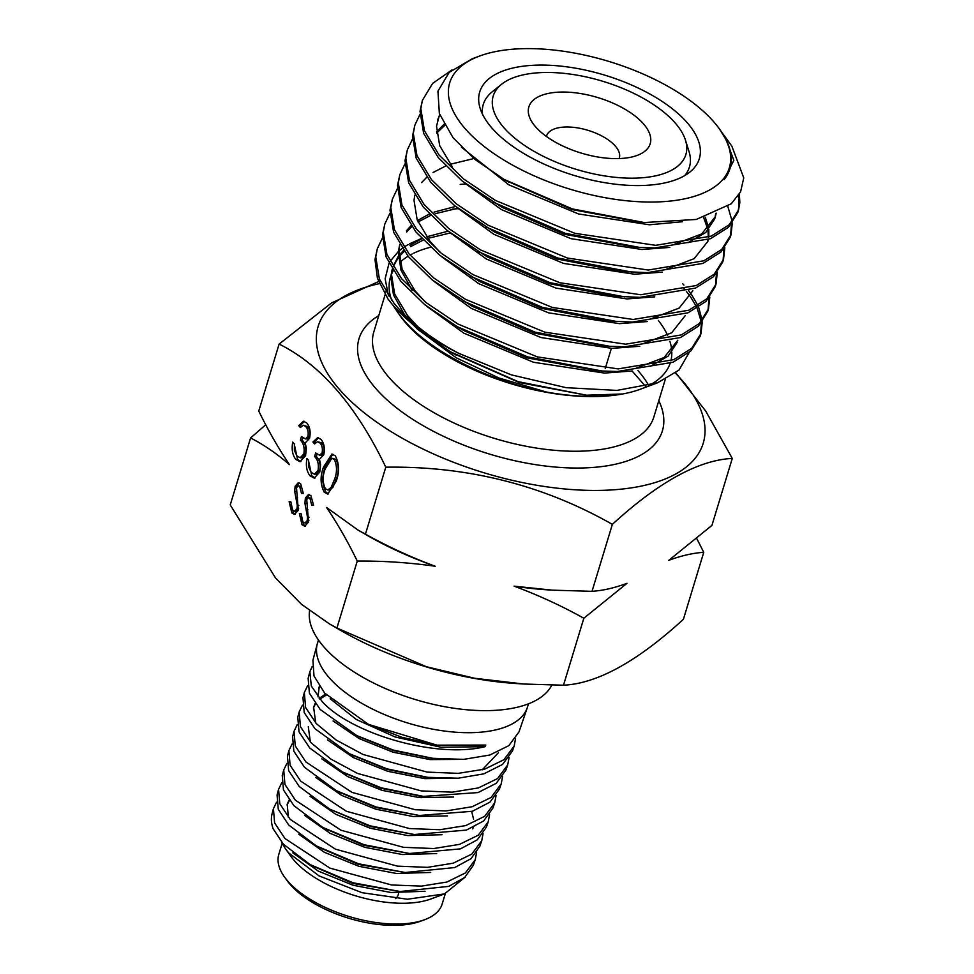 <?xml version="1.0" encoding="UTF-8"?>
<svg xmlns="http://www.w3.org/2000/svg" width="974" height="974" viewBox="0 0 974 974"><rect width="100%" height="100%" fill="white"/><g stroke="black" fill="none" stroke-linecap="round" stroke-linejoin="round"><path stroke-width="1.46" d="M523.854 684.028L515.989 683.517A201.216 91.933 -163.1 0 1 340.109 630.081L329.322 623.823L336.919 628.023L426.32 666.703L474.594 678.257L523.854 684.028L563.496 685.209C597.196 683.59 637.166 661.614 683.407 619.294L703.752 552.319C692.782 553.062 681.118 555.74 668.761 560.354L711.921 525.412L732.278 458.437C698.565 460.057 658.607 482.033 612.366 524.365C543.2 485.052 467.666 465.986 385.789 467.179C356.289 405.732 320.726 364.69 279.112 344.078L258.767 411.052C268.252 430.52 278.479 448.381 289.448 464.622C276.774 453.628 263.832 444.741 250.586 437.959L230.241 504.922L275.496 577.923L301.55 604.367L329.322 623.823M289.144 501.72L290.824 501.756L292.663 510.108L294.708 511.204L296.985 508.769L297.289 505.433L294.684 491.383L295.134 486.221L298.312 482.666L300.735 483.968L303.255 493.197L301.538 493.514L299.724 486.635L298.239 485.783L296.498 487.633L298.3 510.339L294.452 514.406L291.81 512.957L289.144 501.72M314.578 443.925L312.922 442.001L317.682 437.63L321.116 439.481C324.159 443.401 325.048 448.478 323.782 454.7L319.46 459.326L320.568 464.586L319.801 472.013L314.237 478.124L310.012 475.799C306.664 471.453 305.641 465.682 306.956 458.486L308.612 460.398L308.612 466.85L311.12 472.28L314.407 474.192L318.048 470.393C318.961 464.354 317.816 459.728 314.59 456.514L315.673 452.971L319.655 455.308L322.126 452.776C322.82 448.685 322.126 445.447 320.056 443.06L317.597 441.66L314.578 443.925M357.263 561.061C347.779 541.581 337.552 523.72 326.582 507.478L357.835 529.953L365.445 534.154C387.883 546.633 411.138 557.335 435.208 566.247C409.165 562.57 383.184 560.841 357.263 561.061L336.919 628.023M385.789 467.179L365.445 534.154M323.587 466.911L331.903 454.067L335.299 455.844C339.317 463.551 339.597 472.061 336.14 481.399L327.714 494.037L324.245 492.211C320.288 484.541 320.069 476.103 323.587 466.911L325.316 466.875L332.791 454.152M300.369 427.513L298.701 425.601L303.474 421.231L306.907 423.081C309.951 427.002 310.84 432.066 309.574 438.3L305.252 442.927L306.347 448.186L305.593 455.613L300.029 461.725L295.804 459.399C292.456 455.053 291.433 449.282 292.736 442.086L294.404 443.998L294.392 450.451L296.912 455.881L300.187 457.78L303.839 453.994C304.752 447.955 303.596 443.328 300.382 440.114L301.453 436.559L305.446 438.909L307.918 436.364C308.612 432.273 307.918 429.035 305.848 426.649L303.389 425.261L300.369 427.513M299.383 513.529L301.051 513.566L302.902 521.918L304.947 523.014L307.224 520.579L307.516 517.243L304.911 503.193L305.373 498.031L308.539 494.475L310.974 495.778L313.494 505.007L311.777 505.323L309.963 498.445L308.478 497.58L306.725 499.443L308.539 522.137L304.692 526.216L302.037 524.767L299.383 513.529M675.432 373.164A201.216 91.933 -163.1 0 1 602.151 490.348A201.216 91.933 -163.1 0 1 352.004 402.335A201.216 91.933 -163.1 0 1 379.422 283.665M279.112 344.078L331.464 302.987L378.569 281.559M675.798 372.872L705.76 411.125L732.278 458.437M583.84 618.234C561.401 605.755 538.147 595.053 514.077 586.153L552.38 590.159L592.022 591.328C602.991 590.585 614.655 587.906 627.013 583.304L583.84 618.234L563.496 685.209M612.366 524.365L592.022 591.328M696.787 538.622L703.752 552.319M250.586 437.959L265.732 424.749M435.208 566.247A207.316 94.709 -163.1 0 1 366.163 534.775L357.835 529.953M550.76 590.049L547.364 589.83A207.316 94.709 -163.1 0 1 514.077 586.153M324.245 492.211L325.973 492.174C322.029 484.504 321.81 476.067 325.316 466.875M328.579 493.915L325.973 492.174M327.788 489.971L329.516 489.922L332.877 487.329L336.225 479.427C338.964 472.293 338.891 465.621 336.006 459.411L331.854 458.243L325.255 468.811C322.406 475.884 322.455 482.52 325.377 488.729L327.788 489.971L331.148 487.365L334.484 479.476C337.223 472.329 337.162 465.657 334.277 459.46L331.854 458.243M332.877 487.329L331.148 487.365M336.225 479.427L334.484 479.476M336.006 459.411L334.277 459.46M312.922 442.001L314.651 441.965L318.571 437.728M310.012 475.799L311.753 475.75L308.405 460.166M315.089 477.991L311.753 475.75M318.048 470.393L319.789 470.345C320.702 464.306 319.545 459.679 316.319 456.465L317 454.249M314.407 474.192L316.136 474.143L319.789 470.345M314.59 456.514L316.319 456.465M322.126 452.776L323.855 452.727C324.549 448.637 323.867 445.398 321.797 443.012L317.597 441.66M319.655 455.308L321.383 455.272L323.855 452.727M320.056 443.06L321.797 443.012M315.442 442.866L314.651 441.965M298.701 425.601L300.442 425.565L304.363 421.328M295.804 459.399L297.533 459.351L294.197 443.767M300.881 461.591L297.533 459.351M303.839 453.994L305.568 453.945C306.481 447.906 305.337 443.28 302.11 440.065L302.792 437.85M300.187 457.78L301.928 457.743L305.568 453.945M300.382 440.114L302.11 440.065M307.918 436.364L309.647 436.328C310.341 432.237 309.647 428.998 307.577 426.612L303.389 425.261M305.446 438.909L307.175 438.86L309.647 436.328M305.848 426.649L307.577 426.612M301.222 426.466L300.442 425.565M296.985 508.769L298.665 508.72M294.708 511.204L296.449 511.167L298.616 509.037M297.289 505.433L298.835 505.396M294.684 491.383L296.254 491.346M295.134 486.221L296.863 486.172L299.188 482.812M296.559 487.45L296.863 486.172M299.724 486.635L301.465 486.586L298.239 485.783M303.267 493.465L301.465 486.586M291.81 512.957L293.539 512.908L290.934 504.483M295.341 514.235L293.539 512.908M307.224 520.579L308.892 520.53M304.947 523.014L306.676 522.977L308.843 520.846M307.516 517.243L309.062 517.206M304.911 503.193L306.481 503.156M305.373 498.031L307.102 497.982L309.415 494.622M306.798 499.26L307.102 497.982M309.963 498.445L311.692 498.396L308.478 497.58M313.506 505.275L311.692 498.396M302.037 524.767L303.766 524.718L301.161 516.293M305.58 526.033L303.766 524.718M658.339 320.434A146.344 66.853 -163.1 0 1 667.58 335.287M669.881 341.253A146.344 66.853 -163.1 0 1 671.743 350.92M671.804 352.296A146.344 66.853 -163.1 0 1 670.879 360.818M670.112 363.399A146.344 66.853 -163.1 0 1 648.489 385.692M689.202 352.466L679.024 370.071L657.56 382.794L640.612 389.125A146.344 66.853 -163.1 0 1 405.72 322.905A146.344 66.853 -163.1 0 1 400.326 316.124L393.119 305.471M398.987 314.2A146.344 66.853 -163.1 0 1 395.067 307.747M391.779 300.479A146.344 66.853 -163.1 0 1 390.428 277.225A146.344 66.853 -163.1 0 1 390.866 275.898M391.487 274.291A146.344 66.853 -163.1 0 1 393.216 270.796M400.01 262.323A146.344 66.853 -163.1 0 1 408.069 256.259M410.042 255.103A146.344 66.853 -163.1 0 1 412.233 253.934M413.731 253.191A146.344 66.853 -163.1 0 1 430.459 247.262M657.56 382.794L616.98 390.404L566.198 387.689L511.399 374.88L458.888 353.392C431.652 339.049 410.03 322.37 394.044 303.352L379.397 279.051L375.769 256.966L377.315 248.711L374.978 259.559L377.437 278.345L388.005 298.994L393.861 306.347L418.674 330.137L450.548 351.858L518.205 381.674L586.555 395.213L621.936 393.995A146.952 67.133 -163.1 0 1 546.39 392.035C489.825 381.638 430.252 351.651 403.273 319.496L397.562 312.277M388.456 295.889L385.144 278.759L388.991 263.382M390.087 261.397L398.342 251.523M398.902 251.036L402.225 248.382M403.954 247.165L408.167 244.535M409.397 243.841L421.572 238.447M458.888 353.392A167.175 76.374 -163.1 0 1 393.35 305.629A167.175 76.374 -163.1 0 1 388.005 298.994M392.279 269.299L391.487 274.425L394.64 293.953L407.473 315.442L417.396 326.302M453.458 353.525L519.337 382.551L586.555 395.213M416.628 328.469L456.343 357.872L498.895 377.973L546.39 392.035M448.064 231.191L426.575 236.816M421.839 238.727L409.944 245.265M403.601 250.367L398.963 255.456M398.22 256.454L393.021 266.632M450.207 232.981L427.744 238.399M423.166 240.128L410.517 246.678M404.307 251.353L399.072 256.71M398.281 257.708L393.094 266.754M392.23 269.214L390.793 276.665L393.472 294.891L404.624 314.919M399.79 244.584L398.987 249.709L402.14 269.238L414.985 290.727L424.908 301.587M459.716 328.055L464.537 330.904L526.849 357.835L597.099 370.644M636.168 368.148L664.158 357.507L677.831 340.206M426.953 306.445L463.843 333.157L533.521 362.267L604.464 373.079L632.248 370.984M650.413 366.297L668.14 356.119L677.137 342.446M455.576 206.476L434.087 212.101M429.351 214.012L417.456 220.55M411.101 225.651L406.475 230.741M457.719 208.266L435.256 213.683M430.678 215.412L418.029 221.962M411.807 226.638L406.584 231.995M399.742 244.498L398.305 251.949L400.971 270.175L412.136 290.203M709.803 297.131L708.488 308.831L699.222 323.575L681.252 334.946L625.661 344.187L544.856 332.183L465.511 299.335L433.759 277.955L409.056 253.922L394.409 229.62L390.781 207.535L392.339 199.293L389.99 210.128L393.618 232.214L408.276 256.515L432.213 279.94L472.037 306.189L534.361 333.12L604.611 345.928M643.68 343.432L671.67 332.791L685.331 315.491M434.465 281.73L471.355 308.441L541.02 337.552L611.976 348.363L639.76 346.269M414.802 195.153L414.011 200.279L417.164 219.807L429.997 241.296L439.919 252.156M399.851 174.565L397.502 185.413L401.13 207.499L415.776 231.8L439.724 255.225L479.549 281.474L541.873 308.405L607.581 320.97L632.382 322.065L687.973 312.824L705.943 301.453L715.208 286.709L716 284.128L706.734 298.86L688.764 310.243L633.161 319.472L552.368 307.467L473.023 274.631L441.259 253.24L416.568 229.207L401.921 204.917L398.293 182.82L399.851 174.577L404.88 163.997M651.192 318.717L679.182 308.076L692.843 290.776M441.965 257.014L478.867 283.726L548.532 312.837L619.488 323.648L647.272 321.554M472.731 158.835L450.268 164.265M445.69 165.994L433.053 172.532M426.831 177.207L421.596 182.564M407.351 149.85L405.014 160.698L408.642 182.783L423.288 207.085L447.236 230.509L487.061 256.759L549.373 283.69L615.093 296.254L639.894 297.35L695.485 288.109L713.455 276.738L722.72 261.994L723.512 259.413L714.246 274.144L696.276 285.528L640.673 294.757L559.88 282.752L480.535 249.916L448.771 228.525L424.08 204.491L409.433 180.202L405.805 158.105L407.351 149.862L412.392 139.282M449.477 232.299L486.379 259.011L556.044 288.121L626.988 298.933L654.784 296.839M414.863 125.147L412.526 135.983L416.154 158.068L430.8 182.369L454.736 205.794L494.573 232.043L556.885 258.974L622.605 271.539L647.393 272.635L702.997 263.394L720.967 252.023L730.232 237.279L731.011 234.697L721.746 249.429L703.776 260.813L648.185 270.042L567.379 258.037L488.047 225.201L456.282 203.81L431.579 179.776L416.933 155.487L413.305 133.389L414.863 125.147L419.891 114.567M666.204 269.287L694.194 258.646L707.867 241.345L708.341 239.567M708.792 237.108L708.829 229.34M708.646 228.062L705.237 217.153M456.989 207.584L493.879 234.296L563.556 263.406L634.5 274.218L662.283 272.123M707.489 242.465L708.061 239.665M708.317 237.279L707.964 230.302M707.733 229L703.678 217.616M444.022 124.282L436.51 131.88M444.68 125.476L436.62 133.134M739.351 194.143L739.85 202.495L738.523 209.982L729.258 224.714L711.288 236.098L655.697 245.326L574.891 233.322L495.547 200.486L463.794 179.094L439.091 155.061L424.445 130.772L420.817 108.674L422.375 100.419L420.025 111.267L423.653 133.353L438.312 157.654L462.248 181.079L502.073 207.328L564.396 234.259L634.646 247.067M673.716 244.571L701.706 233.93L715.366 216.63L716.182 213.136M464.501 182.868L501.391 209.58L571.056 238.691L642.012 249.502L669.795 247.408M687.961 242.721L705.687 232.543L714.685 218.87M715.001 217.75L715.768 213.33M439.627 114.36L436.535 126.133L439.688 145.674L452.52 167.151M439.81 114.871L437.594 119.96M506.407 180.75L571.908 209.544L640.831 222.291M461.42 147.184L508.903 184.865L578.568 213.976L649.524 224.787L682.409 221.731M377.315 248.711L382.356 238.143M458.17 208.68L452.715 209.106M682.774 283.799L683.943 285.09M688.63 290.666L691.43 294.44M691.601 294.684L697.932 305.58M698.65 307.224L702.181 320.397M702.291 321.846L700.976 333.546L691.71 348.29L673.74 359.662L618.149 368.903L537.344 356.898L458.011 324.05L426.247 302.671L401.544 278.637L386.897 254.336L383.269 232.25L384.827 224.008L389.856 213.428M384.827 223.996L382.49 234.844L386.118 256.929L400.764 281.23L424.701 304.655L457.22 326.643L527.628 356.861L602.029 370.997L617.358 371.496L672.961 362.255L690.931 350.883L700.196 336.14L700.976 333.546M700.562 334.837L701.39 322.991M701.207 321.517L697.141 308.174M696.349 306.518L690.615 296.985M690.322 296.571L686.353 291.396M684.759 289.497L682.993 287.488M465.682 183.964L460.215 184.403M462.954 300.905L535.14 332.146L609.541 346.281L624.87 346.781L680.473 337.54L698.443 326.168L707.708 311.424L708.488 308.843M708.074 310.122L708.902 298.275M392.339 199.293L397.368 188.713M717.314 272.416L716 284.116M470.454 276.19L542.652 307.431L617.053 321.566M715.573 285.406L716.414 273.56M724.826 247.7L723.512 259.401M477.966 251.475L550.152 282.716L624.553 296.851M723.085 260.691L723.913 248.845M727.858 206.5L732.217 221.536M732.326 222.985L731.011 234.697M485.478 226.759L557.664 258L632.065 272.136M730.597 235.976L731.425 224.13M492.99 202.044L565.176 233.285L639.577 247.42L654.905 247.92L710.509 238.679L728.479 227.307L737.744 212.563L738.523 209.982M738.109 211.261L739.059 205.088L738.377 195.725M422.375 100.419L432.602 83.423L452.033 69.885M714.088 122.188A146.137 66.768 -163.1 0 1 719.469 128.97A146.137 66.768 -163.1 0 1 650.376 202.044A146.137 66.768 -163.1 0 1 464.963 128.471A146.137 66.768 -163.1 0 1 479.525 56.066A146.137 66.768 -163.1 0 1 714.088 122.188M479.525 56.066L472.183 58.805L449.184 72.38L437.947 91.154L439.359 113.556L453.093 137.797L474.837 159.371L504.069 179.411L572.395 208.935L644.264 222.535L696.313 219.442L731.304 203.749L740.569 191.878L743.759 177.877L731.851 146.161L724.875 136.47L733.836 160.369L724.035 179.703A146.952 67.133 16.9 0 0 729.916 168.733A146.952 67.133 16.9 0 0 726.178 139.866L719.469 128.97M722.513 133.365L724.875 136.47M687.352 122.858A114.762 52.426 -163.1 0 1 689.872 172.057A114.762 52.426 -163.1 0 1 592.35 180.251A114.762 52.426 -163.1 0 1 491.712 127.789A114.762 52.426 -163.1 0 1 480.145 108.345A114.762 52.426 -163.1 0 1 553.975 65.526A114.762 52.426 -163.1 0 1 687.352 122.858M685.489 140.232A100.687 45.997 -163.1 0 1 620.718 177.779A100.687 45.997 -163.1 0 1 503.716 127.484A100.687 45.997 -163.1 0 1 501.488 84.324A100.687 45.997 -163.1 0 1 587.054 77.141A100.687 45.997 -163.1 0 1 675.347 123.162A100.687 45.997 -163.1 0 1 685.489 140.232L689.056 151.652A107.724 49.211 -163.1 0 1 684.637 175.637M482.495 114.226A107.724 49.211 -163.1 0 1 492.187 91.836L501.488 84.324M560.707 92.067A63.42 28.977 16.9 0 0 533.143 123.747A63.42 28.977 16.9 0 0 618.356 158.592A63.42 28.977 16.9 0 0 637.264 155.377A63.42 28.977 16.9 0 0 636.704 117.318A63.42 28.977 16.9 0 0 560.707 92.067M619.123 158.567A38.01 17.362 16.9 0 0 619.33 157.995A38.01 17.362 16.9 0 0 603.977 137.164A38.01 17.362 16.9 0 0 565.687 127.01A38.01 17.362 16.9 0 0 546.597 135.897A38.01 17.362 16.9 0 0 546.438 136.482M724.035 179.703L729.916 168.733M551.795 685.136A127.034 58.038 -163.1 0 1 448.661 707.404A127.034 58.038 -163.1 0 1 323.685 646.675A127.034 58.038 -163.1 0 1 309.562 610.759M528.48 703.812L527.518 706.99A109.758 50.149 -163.1 0 1 527.263 707.757A109.758 50.149 -163.1 0 1 440.224 730.439A109.758 50.149 -163.1 0 1 328.944 677.441A109.758 50.149 -163.1 0 1 317.268 643.948A109.758 50.149 -163.1 0 1 317.487 643.181L318.449 640.003M527.263 707.757L519.008 731.876L508.854 745.621L489.788 755.033L463.575 759.379L432.712 758.296L393.338 750.09L356.764 735.565L320.202 709.498L309.391 693.147L308.137 678.245L309.878 671.707L311.29 686.025L322.309 701.755C351.529 733.812 436.23 758.831 485.101 746.668L485.807 745.061L437.326 745.159L401.824 737.281L368.123 724.12L324.671 693.098L313.993 675.968L312.922 660.262L317.268 643.948M312.167 666.52L309.878 671.707M473.34 865.253L464.683 877.537L448.685 886.377L400.107 891.514L353.026 882.773L310.146 864.595L283.422 844.227L273.122 828.74A103.621 47.349 -163.1 0 1 272.148 813.509L273.353 808.98M276.531 802.259L273.426 808.7L274.619 822.969L284.98 838.529L329.918 868.126L391.585 884.976L421.498 886.109L446.896 882.03L465.402 872.935L475.251 859.677L476.566 852.664M481.74 840.708L479.853 846.211L471.026 858.678L454.663 867.566L405.208 872.509L358.651 863.804L316.343 845.919L288.681 824.966L278.284 809.309L277.066 795.028L278.576 789.366L279.781 803.684L290.203 819.402L335.397 849.17L397.453 866.142L427.562 867.347L453.178 863.183L471.818 854.088L481.74 840.708L483.067 833.634M281.705 782.852L278.576 789.366M488.23 821.776L486.379 827.169L477.321 839.819L460.459 848.865L409.506 853.48L364.142 844.738L322.686 827.376L293.941 805.693L283.458 789.963L282.253 775.535L283.726 770.008L284.944 784.435L295.439 800.226L340.961 830.225L403.455 847.319L433.759 848.537L459.509 844.373L478.258 835.193L488.218 821.776L489.569 814.617M286.88 763.421L283.726 770.008M494.719 802.819L492.905 808.091L483.64 820.972L466.376 830.091L414.34 834.511L370.132 825.842L329.662 809.114L299.188 786.468L288.645 770.604L287.44 756.067L288.888 750.613L290.094 765.199L300.662 781.075L346.488 811.305L409.36 828.545L439.858 829.726L465.779 825.587L484.687 816.309L494.719 802.819L496.058 795.636M292.054 744.014L288.888 750.613M501.208 783.851L499.431 789.037L489.995 802.113L472.402 811.257L419.392 815.494L376.037 806.959L336.2 790.596L304.448 767.232L293.844 751.222L292.602 736.636L294.026 731.279L295.256 745.914L305.885 761.96L351.979 792.373L415.277 809.735L445.995 810.94L472.098 806.74L491.103 797.462L501.208 783.851L502.56 776.631M297.228 724.632L294.026 731.279M507.697 764.907L505.956 770.008L496.253 783.291L478.076 792.568L423.459 796.391L381.211 787.82L342.337 771.895L309.708 747.959L299.018 731.876L297.788 717.156L299.176 711.933L300.418 726.641L311.108 742.797L330.831 759.063L357.543 773.441L421.279 790.9L452.167 792.166L478.417 787.917L497.531 778.591L507.697 764.907L509.073 757.589M302.403 705.213L299.176 711.933M514.175 745.974L512.482 750.942L502.523 764.468L483.847 773.843L458.182 778.214L427.866 777.349L387.153 768.9L349.52 753.742L314.955 728.722L304.192 712.53L302.975 697.676L304.338 692.538L305.568 707.428L316.343 723.633L336.164 740.033L363.034 754.473L427.148 772.102L458.243 773.356L484.687 769.143L503.96 759.696L514.175 745.974L515.55 738.621M307.577 685.781L304.338 692.538M444.521 893.889L431.044 898.917A85.359 38.997 -163.1 0 1 294.026 860.286A85.359 38.997 -163.1 0 1 290.885 856.329L285.479 848.829L288.815 853.017L319.082 875.906L362.024 892.695L407.424 899.245L444.521 893.889L465.438 876.88M281.462 842.047L285.479 848.829M445.337 893.572L442.159 904.03A85.359 38.997 -163.1 0 1 424.737 919.675A85.359 38.997 -163.1 0 1 287.72 881.044A85.359 38.997 -163.1 0 1 284.578 877.087A85.359 38.997 -163.1 0 1 278.808 854.393L282.131 843.423M424.737 919.675L420.622 921.197A81.305 37.146 -163.1 0 1 290.13 884.416A81.305 37.146 -163.1 0 1 287.135 880.642L284.578 877.087M398.634 892.975A40.652 18.567 -163.1 0 1 395.651 898.637M292.821 852.859L318.242 871.085L352.99 885.22L390.866 892.488L425.066 891.283M289.485 800.421L287.013 804.974M298.738 834.17L324.318 852.274L358.846 866.288L396.479 873.483L430.703 872.448M304.594 815.396L330.21 833.403L364.848 847.343L402.493 854.551L436.693 853.565M310.024 796.282L335.738 814.301L370.327 828.253L407.863 835.582L442.062 834.718M315.783 777.459L341.582 795.356L375.879 809.224L413.244 816.541L447.468 815.908M321.834 758.868L347.706 776.595L382.088 790.352L419.356 797.596L453.458 797.036M326.412 694.998L319.825 699.076M315.454 703.837L313.409 708.013M327.459 739.875L353.404 757.602L387.725 771.298L424.798 778.64L458.876 778.165M319.484 686.475L318.656 688.508M319.338 686.256L317.95 696.848M333.108 720.955L359.053 738.548L393.046 752.196L429.997 759.598L464.099 759.355M330.174 698.772L356.289 719.482L395.225 737.001L441.064 747.253L485.101 746.668M312.703 866.032L352.819 883.43L400.107 891.514M289.156 799.983L287.233 804.159L288.365 817.356M318.888 847.343L358.444 864.425L405.208 872.509M325.206 828.764L363.935 845.335L409.506 853.48M472.755 828.911L473.157 827.437M473.583 819.158L471.672 811.488M329.662 809.114L370.035 826.427L414.34 834.511M338.599 791.874L375.781 807.47L419.392 815.494M308.295 726.689L310.329 741.944M344.662 773.113L381.053 788.319L420.817 796.111M325.535 694.048L319.216 698.382M315.174 703.459L313.616 707.209L315.734 722.976M351.784 754.899L387.092 769.387L425.37 777.069M482.227 769.837L498.384 752.744M358.956 736.673L393.106 750.491L430.228 757.991M368.927 724.522L436.705 745.073M658.814 400.691A158.531 72.429 -163.1 0 1 566.551 467.8A158.531 72.429 -163.1 0 1 375.562 388.212A158.531 72.429 -163.1 0 1 378.764 315.613M637.897 370.51A146.344 66.853 -163.1 0 1 638.579 371.289A146.344 66.853 -163.1 0 1 648.745 385.558M665.254 379.483L653.858 416.969A146.344 66.853 -163.1 0 1 538.598 448.405A146.344 66.853 -163.1 0 1 389.113 377.571A146.344 66.853 -163.1 0 1 373.821 331.891L385.144 294.623M295.962 497.945L297.654 497.909M306.189 509.755L307.894 509.719M645.567 386.434L632.114 371.009M386.544 290.021L385.935 292.03M715.366 216.63L714.685 218.882M611.38 348.351L605.244 368.549M504.069 179.411L508.659 182.077M644.264 222.535L637.617 222.109M630.105 246.824L639.577 247.42M600.069 345.685L609.541 346.281M463.6 330.369L455.442 325.62M592.569 370.4L602.029 370.997M456.1 355.084L450.548 351.858M473.34 865.241L475.251 859.677M421.596 796.196L421.121 797.755M310.146 864.595L315.052 867.432M316.343 845.919L321.177 848.671M322.686 827.376L327.507 830.079M336.2 790.596L340.754 793.067M423.459 796.391L418.406 795.88M342.337 771.895L346.866 774.306M427.866 777.349L423.033 776.826M349.52 753.742L353.891 756.019M432.712 758.296L427.939 757.735M356.764 735.565L360.977 737.72M437.326 745.159L436.681 745.073M368.123 724.12L369.536 724.814"/></g></svg>

